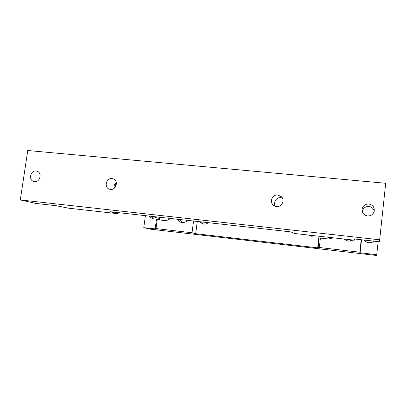 <?xml version="1.0" encoding="UTF-8"?>
<svg xmlns="http://www.w3.org/2000/svg" width="406" height="406" viewBox="0 0 406 406"><rect width="100%" height="100%" fill="white"/><g stroke="black" fill="none" stroke-linecap="round" stroke-linejoin="round"><path stroke-width="0.61" d="M275.471 206.344C272.868 202.655 276.379 196.996 280.876 197.641L282.378 198.006M277.902 194.987L281.541 196.803C285.164 200.407 281.602 207.324 276.522 206.552L273.339 205.167C269.122 201.797 272.527 194.195 277.902 194.987M362.355 211.927L362.38 211.602C363.121 208.146 365.309 206.431 368.932 206.441C371.81 206.903 373.571 208.522 374.215 211.298M368.831 204C373.018 204.959 374.779 207.507 374.119 211.653C372.977 214.622 370.779 216.053 367.537 215.946C363.847 215.2 362.02 212.993 362.056 209.334C362.827 205.766 365.08 203.99 368.831 204M112 178.549L113.32 178.873C118.755 180.756 116.187 190.292 110.478 189.414L109.366 189.16C103.753 187.455 106.184 177.686 112 178.549M36.124 171.027L37.068 171.225C42.478 172.723 40.118 182.431 34.546 181.573L33.749 181.416C28.222 180.056 30.48 170.19 36.124 171.027M385.7 183.273L379.676 239.799L20.3 199.935L27.755 150.519L385.7 183.273M117.786 212.571L117.628 213.668L109.924 211.693L289.737 231.76L292.34 232.354L293.985 233.313L296.116 233.663L354.397 240.19L353.819 238.911L379.29 241.753L379.676 239.799M117.628 213.668L68.355 208.151L56.028 205.68L35.835 203.426L20.3 199.935M354.397 240.19L354.529 238.992M114.406 188.115L116.355 182.847M114.152 188.328C113.726 185.978 114.441 184.045 116.294 182.522M315.046 235.784L311.732 236.272L308.621 235.064M309.113 235.389L308.753 235.079M374.058 241.169C372.566 242.372 370.856 242.879 368.922 242.697C366.999 242.443 365.441 241.57 364.248 240.073M208.425 222.686L206.248 223.909L203.802 224.148L202.589 223.879L199.691 221.712M203.589 224.122L201.249 221.884M157.295 216.982L152.823 218.423L151.94 218.25L148.88 216.038M153.174 218.453L150.956 216.271M187.927 220.397C186.181 221.991 184.167 222.681 181.893 222.473L180.589 222.204L176.59 219.133M354.895 239.032L354.489 239.383M353.469 240.088L348.186 241.2L343.293 238.946M361.538 239.773L360.122 252.786L376.748 254.714L378.143 241.626M376.748 254.714L376.601 255.481L150.423 229.157L143.78 227.664L158.112 229.202L155.234 228.537L156.005 228.578L157.193 219.692L156.422 219.676L155.234 228.537M145.404 215.652L143.78 227.664M170.287 218.428C168.556 220.011 166.567 220.702 164.318 220.499L157.193 219.692M197.275 221.443L195.697 233.694L192.028 232.75L156.005 228.578M192.028 232.75L193.545 221.026M195.697 233.694L317.852 247.878L318.872 247.863L318.116 247.421L319.339 247.508L320.41 238.073L319.187 238.007L318.116 247.421M360.122 252.786L359.863 252.207L319.339 247.508M333.636 237.865L328.418 238.977L320.41 238.073M359.863 252.207L361.218 239.738M159.35 219.935L159.71 217.251M319.989 238.048L320.182 236.358M182.167 222.503L179.213 219.428M317.675 247.772L318.989 236.226M158.594 219.854L158.954 217.164M362.056 209.334L362.38 211.602M273.339 205.167L274.07 205.71M309.073 235.358L308.656 235.069"/></g></svg>
